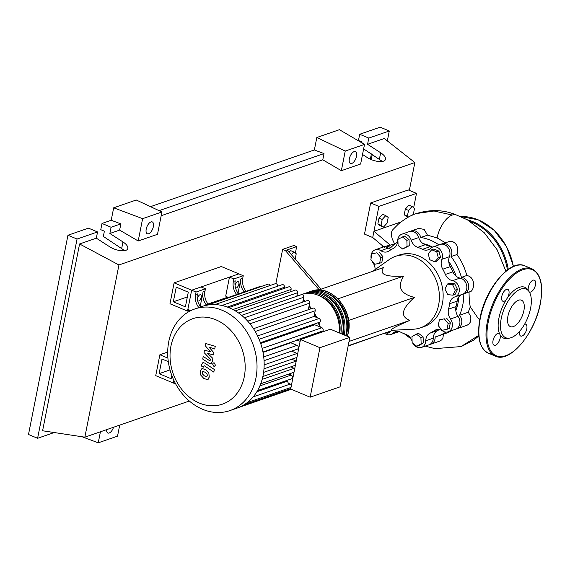 <?xml version="1.0" encoding="UTF-8"?>
<svg xmlns="http://www.w3.org/2000/svg" width="570" height="570" viewBox="0 0 570 570"><rect width="100%" height="100%" fill="white"/><g stroke="black" fill="none" stroke-linecap="round" stroke-linejoin="round"><path stroke-width="0.85" d="M171.812 375.438L171.157 378.729L159.094 373.685L162.001 359.022L168.307 361.658M170.024 369.901L159.094 373.685M167.694 352.053L159.878 354.761L167.908 358.124M175.71 384.009L173.28 382.99L173.822 380.261L173.28 382.99L155.738 375.651L159.878 354.761M455.815 310.579A45.543 36.815 -109.1 0 0 458.829 296.877M456.114 276.158A45.543 36.815 -109.1 0 0 448.74 261.566M432.559 247.095A45.543 36.815 -109.1 0 0 429.402 245.606A45.543 36.815 -109.1 0 0 423.04 243.597M349.04 341.444L409.794 320.418C393.82 327.287 388.227 330.564 393.008 330.251L413.371 329.225A37.869 30.609 -109.1 0 0 420.318 327.885A37.869 30.609 -109.1 0 0 439.271 293.586A37.869 30.609 -109.1 0 0 414.839 257.234A37.869 30.609 -109.1 0 0 395.544 256.315A37.869 30.609 -109.1 0 0 389.253 259.557L372.616 271.341M395.544 256.315L399.306 255.011A37.869 30.609 70.9 0 1 418.601 255.93A37.869 30.609 70.9 0 1 443.032 292.289A37.869 30.609 70.9 0 1 424.08 326.582L420.318 327.885M318.587 290.037L383.446 267.587C381.252 270.999 381.8 273.393 385.078 274.776C388.391 276.151 394.604 276.585 403.731 276.079C396.898 286.767 400.439 293.871 414.354 297.376C407.913 303.276 404.322 308.092 403.567 311.84C402.84 315.581 404.914 318.438 409.794 320.418M291.334 254.619L293.785 251.933L296.229 253.764L295.174 259.079M289.197 252.139L290.607 250.601L293.785 251.933M295.367 253.123L296.649 246.618L293.913 245.47L282.627 249.375L285.363 250.522L319.207 289.824M321.088 289.168L287.244 249.874L296.649 246.618M275.837 283.653L282.627 249.375M285.363 250.522L287.244 249.874M348.185 345.762L393.008 330.251M338.174 299.079L337.818 298.716M338.038 298.808L403.731 276.079M348.591 320.49L414.354 297.376M348.662 320.112L348.469 319.72M416.755 346.289L412.16 342.755L411.946 336.649L416.335 334.084L420.931 337.618L421.145 343.724L416.755 346.289L418.936 345.534L423.325 342.969L421.145 343.724M420.931 337.618L423.111 336.863L418.515 333.329L416.335 334.084M423.111 336.863L423.325 342.969M447.022 329.282L442.064 330.329L438.245 325.613L439.385 319.863L444.344 318.822L448.155 323.532L447.022 329.282L449.203 328.527L450.343 322.777L448.155 323.532M444.344 318.822L439.385 319.863M446.524 318.067L450.343 322.777M455.309 290.173L452.901 295.182L447.714 294.626L444.935 289.061L447.35 284.052L452.537 284.608L455.309 290.173L457.496 289.425L455.081 294.426L452.901 295.182M452.537 284.608L454.718 283.853L449.53 283.297L447.35 284.052M454.718 283.853L457.496 289.425M436.777 251.876L438.323 257.911L434.803 261.837L429.737 259.721L428.191 253.679L431.711 249.753L436.777 251.876L438.957 251.121L440.503 257.163L438.323 257.911M440.503 257.163L436.983 261.081L434.803 261.837M438.957 251.121L433.891 248.997L431.711 249.753M402.27 236.814L406.866 240.348L407.073 246.454L402.691 249.026L398.095 245.485L397.881 239.386L404.451 236.058L409.046 239.592L406.866 240.348M409.046 239.592L409.26 245.698L407.073 246.454M409.26 245.698L402.691 249.026M372.003 253.821L376.962 252.781L380.774 257.49L379.641 263.24L374.682 264.281L370.863 259.571L372.003 253.821L376.962 252.781M379.143 252.026L382.962 256.735L380.774 257.49M382.962 256.735L381.822 262.485L379.641 263.24M388.79 331.704L387.315 333.35L385.833 332.73M390.97 330.956L389.495 332.595L387.315 333.35M391.547 249.389A10.146 8.201 70.9 0 1 388.341 248.071L380.817 250.679A10.146 8.201 -109.1 0 0 387.5 251.74A10.146 8.201 -109.1 0 0 389.139 250.907A46.22 37.364 70.9 0 1 393.264 248.492A10.146 8.201 -109.1 0 0 397.639 240.818A8.45 6.833 70.9 0 1 401.9 234.177A8.45 6.833 70.9 0 1 411.198 240.177A10.146 8.201 -109.1 0 0 417.724 247.33A46.22 37.364 70.9 0 1 422.484 249.318A10.146 8.201 -109.1 0 0 428.17 249.803A10.146 8.201 -109.1 0 0 430.628 248.306A8.45 6.833 70.9 0 1 432.673 247.052A8.45 6.833 70.9 0 1 440.425 250.016A8.45 6.833 70.9 0 1 441.878 259.329A10.146 8.201 -109.1 0 0 442.776 269.211A46.22 37.364 70.9 0 1 445.391 274.448A10.146 8.201 -109.1 0 0 452.523 280.675A8.45 6.833 70.9 0 1 459.206 288.406A8.45 6.833 70.9 0 1 455.074 296.849A8.45 6.833 70.9 0 1 454.874 296.913A10.146 8.201 -109.1 0 0 454.632 296.991A10.146 8.201 -109.1 0 0 449.623 303.739A46.22 37.364 70.9 0 1 448.554 309.147A10.146 8.201 -109.1 0 0 450.5 318.979A8.45 6.833 70.9 0 1 448.148 331.804A8.45 6.833 70.9 0 1 442.577 330.921A10.146 8.201 -109.1 0 0 435.886 329.852A10.146 8.201 -109.1 0 0 434.255 330.685A46.22 37.364 70.9 0 1 430.129 333.101A10.146 8.201 -109.1 0 0 425.747 340.774A8.45 6.833 70.9 0 1 421.494 347.422A8.45 6.833 70.9 0 1 413.1 343.482M375.174 269.532A10.146 8.201 -109.1 0 0 372.887 262.613A8.45 6.833 70.9 0 1 371.854 260.789M412.103 341.166A10.146 8.201 -109.1 0 0 405.669 334.269A46.22 37.364 70.9 0 1 400.902 332.274A10.146 8.201 -109.1 0 0 395.217 331.79A10.146 8.201 -109.1 0 0 392.759 333.293A8.45 6.833 70.9 0 1 390.714 334.54A8.45 6.833 70.9 0 1 384.508 333.186M439.363 329.603A46.22 37.364 70.9 0 1 437.653 330.5L430.129 333.101M425.747 340.774L433.271 338.174A10.146 8.201 70.9 0 1 437.653 330.5M449.623 303.739L457.147 301.138A10.146 8.201 70.9 0 1 461.835 294.512M457.147 301.138A46.22 37.364 70.9 0 1 456.078 306.546L448.554 309.147M450.5 318.979L458.024 316.379A10.146 8.201 70.9 0 1 456.078 306.546M442.776 269.211L450.3 266.61A10.146 8.201 70.9 0 1 449.402 256.721L441.878 259.329M450.3 266.61A46.22 37.364 70.9 0 1 452.915 271.84L445.391 274.448M452.523 280.675L460.047 278.075A10.146 8.201 70.9 0 1 452.915 271.84M431.896 247.387A10.146 8.201 70.9 0 1 430.008 246.717L422.484 249.318M417.724 247.33L425.249 244.722A46.22 37.364 70.9 0 1 430.008 246.717M425.249 244.722A10.146 8.201 70.9 0 1 418.722 237.569L411.198 240.177M432.673 247.052L440.197 244.452A8.45 6.833 70.9 0 1 447.949 247.416A8.45 6.833 70.9 0 1 449.402 256.721M460.047 278.075A8.45 6.833 70.9 0 1 466.73 285.805A8.45 6.833 70.9 0 1 462.598 294.248A8.45 6.833 70.9 0 1 462.398 294.312M458.024 316.379A8.45 6.833 70.9 0 1 455.672 329.204L448.148 331.804M433.271 338.174A8.45 6.833 70.9 0 1 429.018 344.814L421.494 347.422M399.014 331.597A8.45 6.833 70.9 0 1 398.238 331.94L390.714 334.54M371.113 258.317A8.45 6.833 70.9 0 1 375.238 249.788L382.762 247.181A8.45 6.833 70.9 0 1 388.341 248.071M401.9 234.177L409.417 231.57A8.45 6.833 70.9 0 1 418.722 237.569M375.238 249.788A8.45 6.833 70.9 0 1 380.817 250.679M310.237 291.591A32.462 26.241 70.9 0 1 311.17 291.242A32.462 26.241 70.9 0 1 339.029 300.312A32.462 26.241 70.9 0 1 348.099 332.923A32.462 26.241 70.9 0 1 347.251 336.25M325.498 292.545A31.108 25.144 70.9 0 1 347.002 332.467A31.108 25.144 70.9 0 1 346.147 335.794M306.475 292.887A32.462 26.241 70.9 0 1 307.408 292.545A32.462 26.241 70.9 0 1 335.267 301.615A32.462 26.241 70.9 0 1 344.337 334.227A32.462 26.241 70.9 0 1 344.18 334.968M345.741 335.623A32.462 26.241 -109.1 0 0 346.218 333.571A32.462 26.241 -109.1 0 0 337.148 300.96A32.462 26.241 -109.1 0 0 309.289 291.89L307.408 292.545M321.737 293.849A31.108 25.144 70.9 0 1 343.24 333.764A31.108 25.144 70.9 0 1 343.083 334.512M317.974 295.146A31.108 25.144 70.9 0 1 339.798 333.137M339.179 332.873A32.462 26.241 -109.1 0 0 301.765 294.498L297.768 295.88M302.713 294.191A32.462 26.241 70.9 0 1 303.646 293.842A32.462 26.241 70.9 0 1 330.835 302.178A32.462 26.241 70.9 0 1 340.896 333.593M342.563 334.291A32.462 26.241 -109.1 0 0 333.186 302.036A32.462 26.241 -109.1 0 0 305.527 293.194L303.646 293.842M170.943 346.09A45.222 36.558 -109.1 0 0 199.365 403.068A45.222 36.558 -109.1 0 0 244.273 376.77A45.222 36.558 -109.1 0 0 215.852 319.784A45.222 36.558 -109.1 0 0 170.943 346.09M168.777 341.551A53.758 43.455 -109.1 0 0 183.796 395.559A53.758 43.455 -109.1 0 0 229.938 410.585A53.758 43.455 -109.1 0 0 255.944 378.017A53.758 43.455 -109.1 0 0 240.925 324.009A53.758 43.455 -109.1 0 0 194.776 308.983A53.758 43.455 -109.1 0 0 168.777 341.551M229.938 410.585L237.063 408.12A53.758 43.455 -109.1 0 0 238.994 407.386A53.758 43.455 -109.1 0 0 247.444 402.441A53.758 43.455 -109.1 0 0 253.422 396.585A53.758 43.455 -109.1 0 0 257.839 390.08A53.758 43.455 -109.1 0 0 261.003 383.047A53.758 43.455 -109.1 0 0 263.069 375.552A53.758 43.455 -109.1 0 0 264.06 367.614A53.758 43.455 -109.1 0 0 263.953 359.214A53.758 43.455 -109.1 0 0 262.592 350.286A53.758 43.455 -109.1 0 0 259.671 340.71A53.758 43.455 -109.1 0 0 254.32 329.987A53.758 43.455 -109.1 0 0 248.527 322.093A53.758 43.455 -109.1 0 0 242.385 315.972A53.758 43.455 -109.1 0 0 235.959 311.263A53.758 43.455 -109.1 0 0 229.283 307.814A53.758 43.455 -109.1 0 0 222.371 305.577A53.758 43.455 -109.1 0 0 215.211 304.601A53.758 43.455 -109.1 0 0 207.765 305.036A53.758 43.455 -109.1 0 0 201.901 306.517L194.776 308.983M235.075 285.591A3.384 1.61 -67.3 0 1 235.096 285.492A3.384 1.61 -67.3 0 1 238.281 281.722A3.384 1.61 -67.3 0 1 238.859 284.188A3.384 1.61 -67.3 0 1 235.667 287.957A3.384 1.61 -67.3 0 1 235.524 287.879M197.377 299.421A3.384 1.61 -67.3 0 1 197.477 298.509A3.384 1.61 -67.3 0 1 200.661 294.74A3.384 1.61 -67.3 0 1 201.239 297.205A3.384 1.61 -67.3 0 1 198.046 300.981A3.384 1.61 -67.3 0 1 197.612 300.561M300.483 339.549L290.686 389.053L310.144 397.19L319.948 347.693L300.483 339.549L330.393 329.196L349.852 337.34L340.055 386.845L310.144 397.19M319.948 347.693L349.852 337.34M262.955 352.011L296.022 340.568A2.031 1.639 -109.1 0 0 296.785 339.934L300.134 341.337M264.053 360.675L297.333 349.154A2.031 1.639 -109.1 0 0 298.345 347.315A2.031 1.639 -109.1 0 0 297.041 345.37L290.842 342.777A45.308 36.623 -109.1 0 0 290.778 342.378M297.668 353.785A2.031 1.639 -109.1 0 0 297.148 353.45L291.605 351.134M296.215 361.102A2.031 1.639 -109.1 0 0 296.186 361.095L291.712 359.221M294.726 368.633A2.031 1.639 -109.1 0 0 294.206 368.305L290.757 366.859M257.555 390.585L291.455 378.851A2.031 1.639 -109.1 0 0 292.467 377.019A2.031 1.639 -109.1 0 0 291.156 375.067L288.776 374.07M291.562 384.607L288.213 383.211A2.031 1.639 -109.1 0 0 286.91 381.33L285.727 380.838M296.785 339.934L322.926 330.885L324.102 331.377M263.026 352.403L290.842 342.777M260.675 343.475L314.761 324.757L321.879 327.729A2.031 1.639 70.9 0 1 322.926 330.885M200.718 306.924L200.562 306.731A13.523 10.93 70.9 0 1 197.419 293.906L195.538 294.562A13.523 10.93 -109.1 0 0 198.681 307.38L198.837 307.579M200.227 306.282L203.062 291.954A13.523 10.93 -109.1 0 0 206.205 304.779L206.397 305.021M195.538 294.562L196.037 292.047L205.442 288.791L204.944 291.306L203.062 291.954M206.205 304.779L208.086 304.123A13.523 10.93 70.9 0 1 204.944 291.306M238.559 293.892L238.374 293.643A13.523 10.93 70.9 0 1 235.232 280.825L233.351 281.473A13.523 10.93 -109.1 0 0 236.493 294.298L236.678 294.54M238.039 293.194L240.875 278.873A13.523 10.93 -109.1 0 0 244.017 291.69L244.202 291.94M233.351 281.473L233.843 278.965L243.248 275.709L242.756 278.217L240.875 278.873M244.017 291.69L245.898 291.042A13.523 10.93 70.9 0 1 242.756 278.217M228.228 297.469L225.699 296.122L229.461 277.127L238.866 273.871L191.655 290.216L174.107 282.87L169.974 303.76L187.516 311.106L191.655 290.216L187.893 309.204L190.572 310.75M205.442 288.791L201.053 286.959L191.655 290.216L196.037 292.047M229.461 277.127L233.843 278.965M174.107 282.87L221.324 266.532L243.248 275.709M221.595 305.613L282.143 284.665A2.031 1.639 70.9 0 1 283.881 285.228A2.031 1.639 70.9 0 1 284.451 287.266L284.223 288.399M203.832 305.912L260.59 286.268A2.031 1.639 70.9 0 1 261.694 286.354M214.705 304.672L275.246 283.717A2.031 1.639 70.9 0 1 276.963 284.252A2.031 1.639 70.9 0 1 277.569 286.24M207.544 305.093L268.085 284.138A2.031 1.639 70.9 0 1 270.273 285.442M290.65 291.712L291.106 289.418A2.031 1.639 -109.1 0 0 290.536 287.38A2.031 1.639 -109.1 0 0 288.798 286.817L228.748 307.593M296.835 296.243L297.526 292.738A2.031 1.639 -109.1 0 0 296.956 290.7A2.031 1.639 -109.1 0 0 295.217 290.13L235.303 310.864M255.232 331.505L315.196 310.757L314.07 316.428L257.604 335.965M315.196 310.757A2.031 1.639 -109.1 0 0 314.626 308.719A2.031 1.639 -109.1 0 0 312.887 308.149L253.5 328.698M302.741 302.129L303.71 297.262A2.031 1.639 -109.1 0 0 303.14 295.224A2.031 1.639 -109.1 0 0 301.402 294.661L241.637 315.345M308.32 309.731L309.624 303.155A2.031 1.639 -109.1 0 0 309.054 301.117A2.031 1.639 -109.1 0 0 307.315 300.547L247.722 321.174M314.07 316.428L319.065 318.516A2.031 1.639 70.9 0 1 320.376 320.461A2.031 1.639 70.9 0 1 319.357 322.299L260.405 342.698M206.661 376.72L207.295 375.751L207.145 374.276L205.129 372.246L202.849 371.405L202.222 372.36L202.364 373.849L204.402 375.894L206.618 376.734M208.841 373.108L205.642 369.624L201.965 368.512L200.234 371.027L200.676 375.017L203.882 378.516L207.551 379.613L209.283 377.076L208.841 373.108M208.114 379.421L207.551 379.613M202.671 368.263L201.965 368.512M214.341 369.488L204.78 363.104L202.863 362.677L201.645 364.472L201.353 365.969L203.219 367.215L203.419 366.204L204.402 365.812L213.821 372.11L214.341 369.488M203.419 366.204L204.402 365.812M212.61 364.002L213.7 366.175L214.577 366.218L215.41 365.171L214.327 362.997L213.451 362.955L212.61 364.002M205.335 345.833L210.458 351.74L204.466 350.229L204.017 352.517L210.565 359.342L210.408 360.162L209.425 360.561L203.234 356.442L202.713 359.057L209.055 363.275L210.964 363.689L212.183 361.886L212.867 358.409L207.665 353.393L213.565 354.889L213.971 352.837L208.926 347.052L214.726 349.011L215.261 346.304L205.791 343.539L205.335 345.833M210.408 360.162L209.425 360.561M187.352 296.942L173.33 301.794L185.392 306.845L188.292 292.182L176.237 287.13L173.33 301.794M227.95 297.113L208 304.01M190.138 310.194L187.516 311.106M387.066 223.176L383.482 227.095L381.045 225.264L382.185 219.514L385.762 215.595L388.199 217.427L387.066 223.176M381.045 225.264L377.86 223.932L380.304 225.77L383.482 227.095M377.86 223.932L379 218.182L382.185 219.514M379 218.182L382.584 214.263L385.762 215.595M408.091 217.263L404.194 214.819L405.334 209.069L408.519 210.394L412.096 206.483L414.532 208.314L413.393 214.064L412.431 215.125M405.334 209.069L408.918 205.15L412.096 206.483M408.533 217.02L407.379 216.151L408.519 210.394M404.194 214.819L407.379 216.151M441.166 244.209A8.45 6.833 70.9 0 1 442.078 243.796A8.45 6.833 70.9 0 1 450.001 247.002A8.45 6.833 70.9 0 1 451.062 256.571L456.976 254.526C461.493 260.782 464.771 267.772 466.794 275.488C476.869 277.369 474.147 292.588 469.053 291.968C469.103 298.281 469.509 303.247 470.286 306.867L468.241 312.246L459.548 315.26A8.45 6.833 70.9 0 1 457.553 328.555A8.45 6.833 70.9 0 1 456.584 328.79M466.794 275.488L461.429 277.348A8.45 6.833 70.9 0 1 468.561 284.858A8.45 6.833 70.9 0 1 464.479 293.593A8.45 6.833 70.9 0 1 463.802 293.785A51.393 41.546 70.9 0 1 459.548 315.26M464.479 293.593L469.587 291.826M451.062 256.571A51.393 41.546 70.9 0 1 461.429 277.348M442.078 243.796L450.143 241.267L452.943 241.751L455.373 243.411L456.841 245.513L457.781 248.677L457.753 251.805L456.976 254.526M410.393 231.335A8.45 6.833 70.9 0 1 411.298 230.921A8.45 6.833 70.9 0 1 420.774 237.498L427.493 235.175L437.09 237.932L445.284 242.692M420.774 237.498A51.393 41.546 70.9 0 1 438.936 244.886M411.298 230.921L418.708 228.356L424.18 229.425L427.493 235.175M383.731 246.945A8.45 6.833 70.9 0 1 384.643 246.532A8.45 6.833 70.9 0 1 390.671 247.743A51.393 41.546 70.9 0 1 397.518 242.207M384.643 246.532L395.067 243.874M452.63 330.258L446.253 333.222L437.91 336.108A51.393 41.546 70.9 0 1 435.152 336.934A8.45 6.833 70.9 0 1 430.899 344.166A8.45 6.833 70.9 0 1 429.93 344.408M445.89 332.096A51.393 41.546 70.9 0 1 437.91 336.108M443.467 334.184L442.904 337.939L441.743 339.841L439.833 341.074L430.899 344.166M468.241 312.246L470.079 315.253L470.884 317.967L470.45 321.95L469.089 323.924L467.136 325.214L457.553 328.555M477.596 317.526L470.286 306.867M384.337 247.294L372.716 237.533L373.949 231.306L400.945 221.965M390.308 245.186L373.949 231.306L378.879 206.404L416.499 193.38L413.67 207.665M456.143 214.89A20.556 9.811 112.7 0 0 456.114 214.876A20.556 9.811 112.7 0 0 452.274 215.04L434.055 211.007L416.435 213.558C411.319 214.997 405.327 218.488 398.444 224.024L392.83 229.682L391.747 231.605L391.447 235.617L392.21 238.816L394.476 243.739M452.274 215.04A20.556 9.811 112.7 0 0 437.09 237.932M372.716 237.533L364.494 234.092L370.657 202.963L408.277 189.938L416.499 193.38M370.657 202.963L378.879 206.404M528.297 290.401A27.545 13.146 112.7 0 0 528.162 290.18A27.545 13.146 112.7 0 0 507.649 297.547A6.427 3.064 112.7 0 0 508.896 294.07A6.427 3.064 112.7 0 0 507.799 289.382A6.427 3.064 112.7 0 0 501.75 296.543A6.427 3.064 112.7 0 0 502.84 301.231A6.427 3.064 112.7 0 0 506.324 299.549L507.649 297.547M506.324 299.549A27.545 13.146 112.7 0 0 498.942 318.017A27.545 13.146 112.7 0 0 499.555 333.721A6.427 3.064 112.7 0 0 499.085 333.407A6.427 3.064 112.7 0 0 493.029 340.575A6.427 3.064 112.7 0 0 494.126 345.263A6.427 3.064 112.7 0 0 500.175 338.096A6.427 3.064 112.7 0 0 500.232 335.032A27.545 13.146 112.7 0 0 507.97 338.438L509.879 338.031A26.37 12.583 -67.3 0 1 501.237 318.48A26.37 12.583 -67.3 0 1 514.247 293.365A26.37 12.583 -67.3 0 1 529.209 291.826A26.37 12.583 -67.3 0 1 530.577 308.327A26.37 12.583 -67.3 0 1 509.879 338.031M529.295 291.954A6.427 3.064 112.7 0 0 529.445 292.025A6.427 3.064 112.7 0 0 535.494 284.865A6.427 3.064 112.7 0 0 534.404 280.176A6.427 3.064 112.7 0 0 528.347 287.337A6.427 3.064 112.7 0 0 528.297 290.394M519.655 331.256A6.427 3.064 112.7 0 0 519.633 331.362A6.427 3.064 112.7 0 0 520.724 336.058A6.427 3.064 112.7 0 0 526.78 328.89A6.427 3.064 112.7 0 0 525.683 324.202A6.427 3.064 112.7 0 0 524.635 324.138M507.934 316.165A14.336 6.84 112.7 0 0 510.371 326.631A14.336 6.84 112.7 0 0 523.88 310.643A14.336 6.84 112.7 0 0 521.443 300.183A14.336 6.84 112.7 0 0 507.934 316.165M500.232 335.032L499.555 333.721M349.36 158.781A6.427 3.064 -67.3 0 1 355.416 151.613A6.427 3.064 -67.3 0 1 356.507 156.308A6.427 3.064 -67.3 0 1 350.457 163.469A6.427 3.064 -67.3 0 1 349.36 158.781M146.219 229.083A6.427 3.064 -67.3 0 1 152.268 221.922A6.427 3.064 -67.3 0 1 153.366 226.611A6.427 3.064 -67.3 0 1 147.309 233.771A6.427 3.064 -67.3 0 1 146.219 229.083M124.709 250.636L103.348 236.422L104.381 231.192L100.769 229.682L102.002 223.454L111.1 227.259L109.867 233.486L122.978 241.936C126.426 244.245 128.036 246.375 127.808 248.342C127.395 252.268 116.28 251.228 109.433 246.618L96.323 238.174L97.555 231.947L88.457 228.143L67.951 235.239L77.057 239.044L97.555 231.947M382.399 161.453L363.632 148.905M111.1 227.259L120.861 223.882L111.214 220.262L113.679 207.808L136.251 199.999L161.916 211.99L142.621 218.666L113.679 207.808M102.002 223.454L111.214 220.262M150.516 206.661L314.362 149.96L316.827 137.505L339.399 129.696L364.522 144.395L345.228 151.071L316.827 137.505M54.243 432.537L37.599 438.294L77.057 239.044M67.951 235.239L28.5 434.49L37.599 438.294M109.867 233.486L119.629 230.109L120.861 223.882M189.326 401.024L84.844 437.183L42.593 430.77L79.579 243.967L96.323 238.174M361.907 142.863L362.078 142.008L358.459 140.498L359.691 134.271L368.79 138.075L367.557 144.303L380.667 152.753C384.123 155.061 385.733 157.199 385.498 159.158C385.085 163.084 373.977 162.044 367.123 157.434L362.527 154.477M368.79 138.075L389.296 130.986L387.329 140.897M367.557 144.303L384.301 138.51L414.853 162.557L409.346 190.387M359.691 134.271L380.197 127.174L389.296 130.986M370.35 159.194L371.398 153.907M371.248 159.586L372.267 154.463M113.544 427.251A6.427 3.064 -67.3 0 1 107.858 433.022A6.427 3.064 -67.3 0 1 106.59 429.659M82.073 436.762L98.24 442.826L100.42 431.789M98.24 442.826L117.534 436.15L119.714 425.113M142.621 218.666L138.204 240.989L157.498 234.313L161.916 211.99M138.204 240.989L119.629 230.109M79.579 243.967L118.945 264.964L414.853 162.557M364.522 144.395L360.639 164.01L341.344 170.686L322.777 159.807L324.009 153.579L314.362 149.96M161.175 215.731L322.777 159.807M159.073 210.658L324.009 153.579M341.344 170.686L345.228 151.071M84.844 437.183L118.945 264.964M380.817 334.469L348.128 346.068M392.759 333.293L398.074 331.455M434.255 330.685L437.682 329.496M256.878 391.725L286.91 381.33M259.884 385.89L291.156 375.067M262.157 379.392L294.206 368.305M263.604 372.374L296.186 361.095M264.152 364.871L297.148 353.45M263.718 356.898L297.041 345.37M319.528 326.745A45.308 36.623 -109.1 0 0 318.26 322.684M315.994 317.226A45.308 36.623 -109.1 0 0 314.49 314.319M310.985 308.805A45.308 36.623 -109.1 0 0 309.004 306.254M304.544 301.509A45.308 36.623 -109.1 0 0 303.119 300.24M297.362 296.058A45.308 36.623 -109.1 0 0 296.92 295.794M198.681 307.38L200.562 306.731M236.493 294.298L238.374 293.643M244.252 404.686L290.778 388.583M227.302 307.045L284.451 287.266M232.952 309.546L291.106 289.418M238.709 313.094L297.526 292.738M244.409 317.789L303.71 297.262M249.952 323.803L309.624 303.155M259.086 339.271L319.065 318.516M262.143 348.405L321.879 327.729M478.75 335.352L461.03 346.581L434.924 348.641L425.249 346.118M507.435 269.966A55.112 44.553 -109.1 0 0 470.67 221.744M508.29 269.353A55.789 45.094 -109.1 0 0 473.029 221.723A55.789 45.094 -109.1 0 0 467.3 219.763M513.37 266.489A55.789 45.094 -109.1 0 0 478.294 219.899A55.789 45.094 -109.1 0 0 460.631 216.55M531.988 268.819C540.816 273.629 543.602 285.235 540.339 303.639C535.087 333.236 509.943 363.446 495.444 356.157A47.339 22.586 -67.3 0 1 487.378 321.601A47.339 22.586 -67.3 0 1 531.988 268.819L524.856 265.841A47.339 22.586 112.7 0 0 480.253 318.623A47.339 22.586 112.7 0 0 488.319 353.172A47.339 22.586 112.7 0 0 492.152 354.02M488.305 321.701A46.662 22.266 112.7 0 0 505.754 355.68A46.662 22.266 112.7 0 0 540.218 303.732A46.662 22.266 112.7 0 0 522.768 269.752A46.662 22.266 112.7 0 0 488.305 321.701M122.978 241.936L121.724 248.256M380.667 152.753L379.413 159.073M462.598 294.248L455.074 296.849M347.401 336.314L348.327 332.73C353.949 309.816 330.564 283.311 311.17 291.242M260.739 383.774L294.006 372.26M262.87 376.514L295.395 365.256M296.949 357.411L263.981 368.819M291.277 389.296L238.958 407.4M247.266 402.584L290.999 387.443M253.166 396.898L290.251 384.059M296.991 295.431L297.811 295.901M303.219 299.72L305.064 301.331M309.147 305.548L311.569 308.605M314.676 313.379L316.877 317.597M318.865 322.47L320.276 327.059M203.497 362.456L202.863 362.677M214.085 362.734L213.451 362.955M215.211 365.997L214.577 366.218M211.605 363.475L210.964 363.689M404.322 333.778L411.113 338.972M382.798 245.962L382.228 247.373M478.807 336.015L473.72 340.083L461.465 346.432M416.435 213.558C430.614 209.226 443.937 209.703 456.406 214.983M477.439 317.347L479.684 319.856M456.114 214.876L467.329 219.778L484.272 232.724L497.083 249.689L505.889 271.17M460.61 216.543L478.123 219.771L494.19 230.301L506.559 246.625L513.492 266.439M528.162 290.18L529.209 291.826M495.444 356.157L488.319 353.172C479.484 348.363 476.705 336.763 479.969 318.359C485.22 288.755 510.357 258.545 524.856 265.841"/></g></svg>

